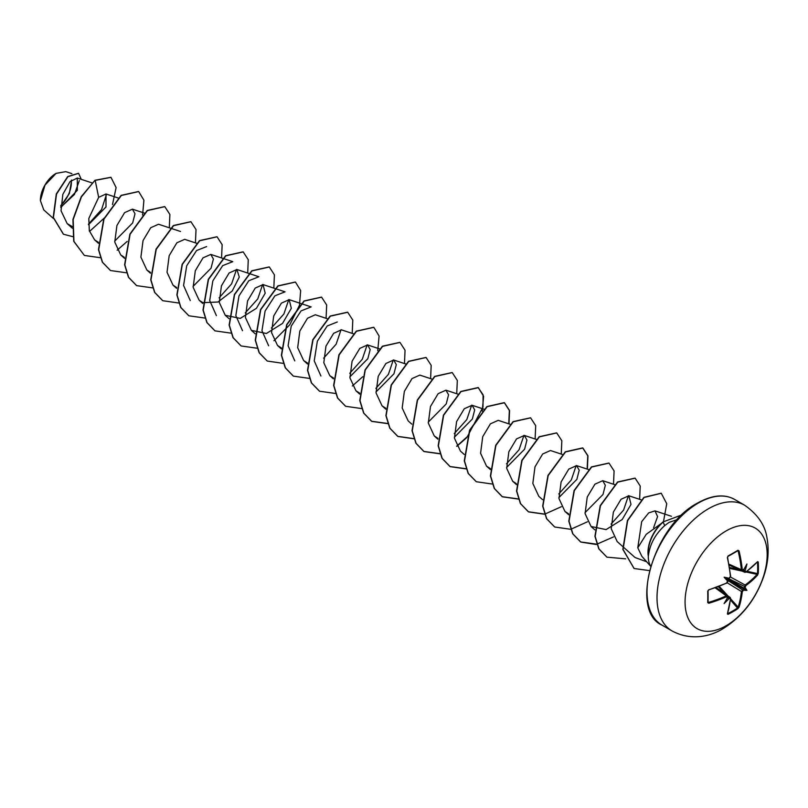 <?xml version="1.0" encoding="UTF-8"?>
<svg xmlns="http://www.w3.org/2000/svg" width="808" height="808" viewBox="0 0 808 808"><rect width="100%" height="100%" fill="white"/><g stroke="black" fill="none" stroke-linecap="round" stroke-linejoin="round"><path stroke-width="1.21" d="M746.006 571.822L744.42 571.498A115.493 72.235 -124.5 0 0 744.33 570.337L745.218 570.367A116.11 72.619 55.5 0 1 745.299 571.408L746.006 571.822A116.009 65.206 -1.3 0 0 757.591 561.6L758.237 561.994A114.999 88.779 30.8 0 1 758.439 567.761A114.999 88.779 30.8 0 1 758.237 573.448L757.49 573.589A114.383 88.304 -149.2 0 0 757.692 567.933A114.383 88.304 -149.2 0 0 757.49 562.196L757.258 562.156M728.301 578.599L728.765 578.235A84.547 31.936 169.7 0 0 724.109 577.185L727.018 578.861L728.765 578.235A116.11 60.933 -4.2 0 0 729.705 577.77L730.412 576.488A116.009 65.206 -118.7 0 0 727.362 557.631L728.018 556.005A114.999 30.563 -18.8 0 0 733.119 553.137A114.999 30.563 -18.8 0 0 737.946 550.268L737.694 550.773A114.383 30.401 161.2 0 1 733.098 553.5M726.119 625.745A58.065 33.522 -60 0 1 685.063 602.041A58.065 33.522 -60 0 1 726.119 530.927A58.065 33.522 -60 0 1 767.176 554.631A58.065 33.522 -60 0 1 726.119 625.745M737.946 550.268L739.037 550.884L737.26 551.076M739.037 550.884A116.009 68.71 58.7 0 1 742.249 569.65L742.885 570.428L741.36 569.741A115.392 68.347 -121.3 0 0 738.159 551.076M745.218 570.367A84.547 83.275 132.4 0 0 746.925 564.004A84.547 14.292 122.2 0 1 743.804 569.549L743.804 569.549A116.11 60.933 -4.2 0 1 743.006 570.084M758.237 573.448L757.591 575.084L757.49 573.589L747.016 571.296M757.591 575.084A116.009 68.71 -178.7 0 1 746.006 585.487L745.299 586.77A116.11 72.619 55.5 0 1 745.218 587.729L744.33 587.85A115.493 72.235 -124.5 0 0 744.42 586.78L745.531 584.729A115.392 68.347 1.3 0 0 757.056 574.377L746.097 571.983M727.675 613.393L727.826 613.575A114.383 88.304 29.2 0 0 737.694 607.879L738.159 607.111A115.392 68.347 -121.3 0 0 741.36 591.951L742.582 589.971A115.493 72.235 4.5 0 0 743.461 589.355L743.804 590.183A84.547 37.047 68.2 0 0 746.925 590.355A84.547 37.047 171.8 0 0 745.218 587.729M727.473 580.205L742.582 589.971L743.006 590.729L742.249 591.981A116.009 68.71 58.7 0 1 739.037 607.222L737.946 608.596A114.999 88.779 -150.8 0 1 733.119 611.616A114.999 88.779 -150.8 0 1 728.018 614.332L727.362 613.959A116.009 65.206 -118.7 0 0 730.412 598.819L729.705 598.415A116.11 72.619 -175.5 0 1 728.765 598.859L728.301 598.112A115.493 72.235 4.5 0 0 729.351 597.607L730.412 598.819M55.893 173.498A21.917 12.655 120 0 0 40.4 200.333A21.917 12.655 120 0 0 40.4 200.475M71.922 173.659L65.802 171.639L56.116 173.367L45.006 185.103L40.4 200.606L43.763 209.898L53.379 218.483M663.105 522.17L646.238 534.32L637.785 547.784L641.855 556.318L650.632 566.236M650.682 566.085A28.29 16.332 -60 0 1 648.309 555.52L648.218 555.621A27.361 15.796 -60 0 1 662.944 521.988L682.114 514.787M648.309 555.52L648.42 555.581C649.895 544.148 655.308 534.159 664.671 525.614L669.135 522.342L678.538 519.19M60.792 207.484L77.346 190.314L77.295 178.043L70.013 181.618L62.832 194.364L61.044 210.797L67.175 223.614L72.346 226.634M88.466 224.735L105.999 206.979L105.989 193.981L98.667 197.354L88.799 218.493L89.335 230.745L94.607 239.875L98.445 242.329M114.675 241.148L132.663 222.937L135.007 213.767L132.401 209.161L124.594 212.645L116.918 225.483L114.766 242.077L120.745 254.954L124.351 257.318M180.517 231.482L158.53 224.24L150.722 227.725L143.046 240.572L140.895 257.166L146.874 270.044L150.48 272.397M196.718 243.299L184.668 239.33L176.851 242.814L169.175 255.651L167.024 272.256L173.003 285.133L176.609 287.486M193.061 286.406L211.05 268.195L213.393 259.025L210.797 254.409L202.98 257.893L195.304 270.741L193.152 287.335L199.132 300.212L202.737 302.576M202.959 302.667L217.998 302.02L232.229 291.011L239.279 277.104L236.926 269.498L229.118 272.983L221.432 285.82L219.281 302.424L225.26 315.302L240.269 318.392L256.429 308.303L265.196 293.193L263.055 284.588L255.247 288.062L247.561 300.909L245.41 317.504L251.389 330.381L266.408 333.482L282.558 323.392L291.314 308.282L289.183 299.667L281.376 303.151L273.7 315.979L271.549 332.593L277.518 345.471L281.346 347.925M327.099 318.645L315.312 314.756L307.505 318.241L299.829 331.068L297.677 347.672L303.646 360.56L307.474 363.014M353.49 333.815L341.441 329.836L333.633 333.32L325.957 346.147L323.806 362.762L329.775 375.639L333.603 378.094M349.844 376.912L367.832 358.701L370.175 349.541L367.569 344.925L359.762 348.41L352.086 361.237L349.935 377.841L355.904 390.719L359.732 393.183M375.973 392.001L393.961 373.791L396.304 364.63L393.698 360.014L385.891 363.499L378.215 376.326L376.063 392.93L382.033 405.808L385.86 408.272M431.624 378.982L419.827 375.094L412.019 378.578L404.343 391.405L402.192 408.02L408.161 420.897L411.747 424.099M428.23 422.17L446.218 403.96L448.561 394.799L445.955 390.183L438.148 393.668L430.472 406.495L428.321 423.099L434.29 435.977L437.906 438.34M454.359 437.259L472.347 419.049L474.69 409.888L472.084 405.273L464.277 408.747L456.601 421.574L454.45 438.189L460.419 451.066L464.226 454.46M510.262 424.321L498.213 420.352L490.406 423.836L482.729 436.663L480.578 453.278L486.547 466.155L490.385 468.61M506.616 467.428L524.604 449.218L526.947 440.057L524.341 435.441L516.534 438.916L508.858 451.743L506.707 468.367L512.676 481.245L516.292 483.598M562.53 454.5L550.47 450.521L542.663 454.005L534.987 466.842L532.836 483.436L538.805 496.324L542.612 499.718M558.873 497.607L576.861 479.386L579.205 470.216L576.599 465.61L568.792 469.094L561.116 481.921L558.964 498.526L564.933 511.413L568.549 513.767M585.002 512.686L602.99 494.476L605.333 485.305L602.728 480.699L594.92 484.184L587.244 497.011L585.093 513.615L591.062 526.493L606.091 529.594L622.231 519.504L630.998 504.384L628.856 495.779L621.049 499.263L613.373 512.1L611.222 528.695L617.191 541.582L635.068 557.54L646.673 561.762M653.611 527.685L657.581 516.585L654.985 510.868L648.693 512.898L641.683 521.655L637.785 547.784M628.462 495.678L623.574 510.111L611.04 524.139M576.205 465.509L571.317 479.932L558.783 493.971M523.948 435.34L519.059 449.763L506.525 463.802M471.69 405.172L466.792 419.594L454.268 433.633M393.304 359.913L388.406 374.346L375.882 388.375M367.175 344.824L362.277 359.267L349.753 373.286M320.907 375.973L314.231 360.863L317.352 341.188L327.2 325.978L337.289 321.998M341.047 329.735L336.148 344.178L323.624 358.196M294.779 360.883L288.092 345.784L291.223 326.099L301.071 310.888L311.161 306.909L289.183 299.667M268.65 345.794L261.964 330.704L265.095 311.019L274.942 295.799L285.032 291.829L275.104 288.557M288.789 299.566L283.891 313.999L271.367 328.028M242.521 330.714L235.835 315.625L238.966 295.94L248.814 280.719L258.903 276.75L236.926 269.498M262.661 284.477L257.762 298.909L245.238 312.949M216.393 315.625L209.706 300.536L212.837 280.851L222.685 265.63L232.775 261.651L210.797 254.409M236.532 269.397L231.633 283.82L219.109 297.859M190.264 300.536L183.578 285.446L186.709 265.761L196.556 250.541L206.646 246.571M106.535 194.223L101.576 209.535L88.456 224.129M79.325 180.588L74.407 194.486L60.782 207.262M60.782 206.06L69.347 193.546L71.649 180.053M98.667 197.354L95.192 180.406L110.979 177.346L116.11 187.597L112.504 204.515M104.606 217.726L89.526 231.442M72.841 236.673L63.468 234.249L53.429 217.544L56.52 194.112L67.922 176.679L78.588 173.346L81.285 179.356M94.98 180.275L81.224 196.728L72.932 219.453L73.73 241.279L84.375 255.449L73.942 241.41L73.154 219.574L81.446 196.849L94.98 180.275L110.868 177.285M63.367 234.189L53.207 217.423L56.297 193.991L67.7 176.558L78.477 173.286M84.375 255.449L100.485 257.732M117.14 250.248L127.189 241.38M142.582 214.989L143.925 200.212L138.683 191.567L121.331 195.486L103.969 219.14L98.697 249.773L102.545 262.317L110.504 270.539L126.614 272.811M169.306 227.795L169.892 214.474L164.812 206.646L147.45 210.575L130.098 234.229L124.826 264.862L128.684 277.407L136.633 285.628L152.742 287.901M195.435 242.875L196.021 229.553L190.941 221.735L173.589 225.664L156.237 249.308L150.955 279.942L154.803 292.486L162.762 300.707L178.709 303.01M221.564 257.964L222.149 244.642L217.069 236.815L199.707 240.754L182.356 264.408L177.083 295.031L180.942 307.575L188.89 315.797L205 318.069M247.692 273.054L248.278 259.732L243.198 251.904L225.846 255.833L208.494 279.487L203.212 310.11L207.07 322.665L215.019 330.876L231.128 333.159M273.821 288.133L274.407 274.811L269.327 266.994L251.965 270.922L234.613 294.577L229.341 325.2L233.199 337.744L241.148 345.965L257.257 348.238M273.912 340.764L289.809 324.705L299.354 305.495M299.495 305L300.667 290.547L295.455 282.073L278.104 286.002L260.752 309.656L255.469 340.289L259.328 352.833L267.286 361.055L283.224 363.358M326.089 318.301L326.664 304.98L321.584 297.162L304.232 301.091L286.88 324.745L281.598 355.369L285.456 367.913L293.405 376.134L309.514 378.417M352.217 333.391L352.793 320.069L347.713 312.252L330.361 316.17L313.009 339.835L307.727 370.458L311.585 383.002L319.544 391.224L335.643 393.496M352.298 386.022L362.752 376.72M377.74 350.753L379.083 335.987L373.841 327.331L356.49 331.26L339.138 354.914L333.856 385.537L337.714 398.081L345.662 406.303L361.772 408.585M404.475 363.56L405.05 350.238L399.97 342.42L382.618 346.349L365.267 370.003L359.994 400.627L363.842 413.181L371.801 421.392L387.901 423.665M430.603 378.649L431.189 365.327L426.099 357.5L408.747 361.429L391.395 385.083L386.113 415.706L389.971 428.26L397.92 436.471L413.868 438.784M456.732 393.728L457.318 380.406L452.228 372.589L434.876 376.518L417.524 400.172L412.252 430.805L416.1 443.35L424.059 451.561L440.158 453.844M456.823 446.359L466.873 437.492M482.255 411.1L483.608 396.334L478.366 387.678L461.004 391.597L443.653 415.251L438.38 445.885L442.229 458.429L450.187 466.65L466.287 468.923M508.99 423.907L509.575 410.575L504.485 402.758L487.133 406.687L469.781 430.341L464.509 460.974L468.357 473.518L476.316 481.73L492.254 484.043M535.118 438.986L535.704 425.675L530.624 417.847L513.262 421.776L495.91 445.43L490.638 476.053L494.486 488.608L502.445 496.819L518.544 499.102M561.247 454.076L561.833 440.754L556.742 432.926L539.39 436.865L522.039 460.51L516.766 491.143L520.615 503.687L528.573 511.908L544.511 514.211M544.673 514.181L561.338 506.707M587.376 469.165L587.961 455.843L582.881 448.016L565.519 451.945L548.167 475.599L542.895 506.232L546.743 518.776L554.702 526.998L570.64 529.301M570.802 529.27L587.466 521.786M613.504 484.245L614.09 470.923L609.01 463.105L591.648 467.034L574.296 490.678L569.024 521.312L572.872 533.856L580.831 542.077L596.203 544.481L613.595 536.876M639.633 499.334L640.219 486.012L635.139 478.185L617.777 482.113L600.425 505.778L595.153 536.401L599.011 548.945L606.96 557.166L625.645 558.843M663.509 521.514L666.741 503.738L661.267 493.274L644.138 497.455L627.644 520.645L623.059 549.46L634.129 568.519L649.42 570.6M682.073 514.827L662.944 521.988M138.572 191.496L121.109 195.364L103.757 219.018L98.475 249.642L102.333 262.186L110.393 270.468M164.701 206.585L147.238 210.454L129.886 234.108L124.614 264.731L128.462 277.285L136.532 285.557M190.829 221.675L173.367 225.533L156.015 249.187L150.732 279.81L154.591 292.365L162.65 300.647M216.958 236.754L199.495 240.622L182.143 264.277L176.871 294.91L180.719 307.454L188.789 315.736M243.087 251.844L225.624 255.702L208.272 279.356L203 309.989L206.848 322.533L214.908 330.815M269.216 266.923L251.753 270.791L234.401 294.445L229.129 325.079L232.977 337.623L241.037 345.905M295.344 282.012L277.881 285.881L260.529 309.535L255.257 340.158L259.105 352.712L267.175 360.984M321.473 297.102L304.01 300.97L286.658 324.614L281.386 355.247L285.234 367.791L293.294 376.074M347.612 312.181L330.139 316.049L312.787 339.703L307.515 370.337L311.363 382.881L319.433 391.163M373.73 327.27L356.267 331.139L338.916 354.783L333.643 385.416L337.491 397.96L345.551 406.242M399.859 342.36L382.396 346.218L365.044 369.882L359.772 400.505L363.63 413.05L371.579 421.271L387.85 423.513M425.998 357.439L408.535 361.307L391.173 384.951L385.901 415.585L389.749 428.129L397.708 436.35L413.817 438.633M452.116 372.528L434.654 376.397L417.302 400.051L412.029 430.674L415.888 443.218L423.836 451.44L440.108 453.682M456.712 446.157L467.044 436.936M467.448 436.492L483.002 407.07L483.083 394.789L478.144 387.547L460.792 391.476L443.43 415.13L438.158 445.753L442.006 458.308L449.965 466.519L466.236 468.771M508.757 423.826L509.353 410.474L504.273 402.636L486.911 406.565L469.559 430.22L464.287 460.843L468.145 473.387L476.205 481.669M530.513 417.786L513.05 421.645L495.688 445.299L490.416 475.932L494.274 488.476L502.223 496.698L518.494 498.94M556.641 432.866L539.178 436.734L521.817 460.388L516.544 491.011L520.403 503.566L528.351 511.777L544.461 514.06M587.143 469.084L587.749 455.732L582.659 447.895L565.307 451.813L547.945 475.478L542.673 506.101L546.531 518.655L554.591 526.927M608.899 463.045L591.436 466.903L574.084 490.557L568.802 521.18L572.66 533.735L580.609 541.946L596.88 544.198M635.027 478.124L617.565 481.992L600.203 505.646L594.93 536.28L598.789 548.824L606.859 557.106M661.156 493.213L643.915 497.334L627.422 520.514L622.837 549.339L634.017 568.448M648.42 555.581A27.361 15.796 -60 0 1 663.166 522.12L664.671 525.614M60.802 205.525A21.917 12.655 120 0 0 71.276 180.376M708.04 590.951A114.383 30.401 78.8 0 1 708.03 602.142L708.525 602.394A115.392 68.347 1.3 0 0 726.291 595.839L727.422 597.092A116.11 60.933 -115.8 0 1 727.351 598.041L727.351 598.041A84.547 14.292 117.8 0 1 724.109 603.525A84.547 83.275 107.6 0 0 728.765 598.859M727.422 597.092L726.665 596.658A116.009 68.71 -178.7 0 1 708.808 603.243L707.727 602.606A114.999 30.573 -101.2 0 0 707.727 591.153L708.808 589.769A116.009 65.206 -1.3 0 0 726.665 582.982L727.513 581.265M724.109 577.185A84.547 31.936 70.3 0 0 727.351 580.689L727.018 578.861M744.33 570.337L743.562 569.307M727.018 597.95L728.301 598.112M743.461 589.355L744.33 587.85M728.018 556.005L727.362 557.631M726.291 583.255L708.525 590.002L707.727 591.153M708.808 589.769L708.06 590.85L708.03 602.142L708.808 603.243M742.582 570.438L741.36 569.741L742.249 569.65M745.531 572.145L744.42 571.498L745.299 571.408M729.705 598.415L729.351 597.607L730.462 598.243M726.665 596.658L726.291 595.839L727.513 596.546M727.604 580.679L726.533 583.305L727.432 582.406C726.857 583.528 729.028 579.457 726.533 583.305L726.665 582.982M727.422 581.73A116.11 60.933 -115.8 0 0 727.351 580.689L727.432 580.094M737.856 550.713L727.927 556.449L727.574 557.379L730.634 576.215L728.887 578.457M727.604 597.516L727.22 595.839M727.523 613.434L727.362 613.959M727.826 613.575L728.018 614.332M730.472 599.95L737.946 608.596M729.129 565.115L744.825 572.286L745.885 572.135L757.217 562.004M730.604 598.819L738.159 607.111L739.037 607.222M727.19 582.79L742.249 591.981M758.237 561.994L757.49 562.196M746.006 585.487L730.513 577.033M728.412 578.579L745.299 586.77M746.925 590.355L743.562 588.406M672.044 630.937A72.589 41.905 -60 0 1 660.924 572.771A72.589 41.905 -60 0 1 708.343 508.808A72.589 41.905 -60 0 1 744.633 505.212L734.624 499.435A72.589 41.905 120 0 0 698.334 503.031A72.589 41.905 120 0 0 650.915 566.994A72.589 41.905 120 0 0 662.045 625.16L672.044 630.937C691.87 641.582 711.464 635.815 722.857 628.775C742.31 616.676 755.995 599.021 763.913 575.801C768.206 562.792 769.226 550.117 766.964 537.775C765.105 525.18 757.662 514.322 744.633 505.212M743.804 590.183A116.11 72.619 -175.5 0 1 743.006 590.729M742.471 570.61L744.42 571.498M728.957 564.166L741.36 569.741M732.896 553.621A114.383 30.401 161.2 0 1 728.008 556.369M708.081 601.617L708.525 602.394M726.291 595.839L715.262 587.881M729.351 597.607L727.604 596.365M724.695 593.628L718.403 586.719M719.261 586.386L728.028 595.991M743.582 588.921L727.17 579.447M727.604 578.69L744.016 588.163M742.36 571.165L729.664 568.378M729.523 567.469L738.643 569.468M662.045 625.16C629.159 610.858 653.238 525.836 697.718 502.97C712.151 494.971 724.453 493.789 734.624 499.435M77.295 178.043L91.94 182.871M67.175 223.614L72.286 228.179M105.989 193.971L118.069 197.96M94.617 239.875L98.414 243.269M132.401 209.151L144.46 213.13M120.745 254.954L124.543 258.348M146.874 270.044L150.46 273.245M173.003 285.133L176.588 288.325M199.132 300.212L202.717 303.414M225.26 315.302L229.058 318.695M263.055 284.588L274.841 288.466M251.389 330.381L255.187 333.775M277.518 345.471L281.315 348.864M303.646 360.56L307.444 363.954M329.775 375.639L333.361 378.841M367.569 344.925L379.356 348.814M355.904 390.729L359.701 394.122M393.698 360.014L405.747 363.984M382.033 405.808L385.83 409.212M445.955 390.183L458.005 394.153M434.29 435.987L437.875 439.188M472.084 405.273L484.133 409.242M486.547 466.155L490.355 469.549M524.341 435.441L536.391 439.411M512.676 481.245L516.484 484.638M576.599 465.61L588.658 469.579M564.933 511.413L568.741 514.807M602.728 480.699L614.787 484.669M591.062 526.493L594.87 529.886M628.856 495.779L641.108 499.819M654.985 510.868L671.509 516.312M729.079 564.822L741.825 570.549L743.471 570.034M716.171 587.557L730.23 597.556L730.624 598.556L727.473 613.545M715.898 587.658L727.23 595.829"/></g></svg>
